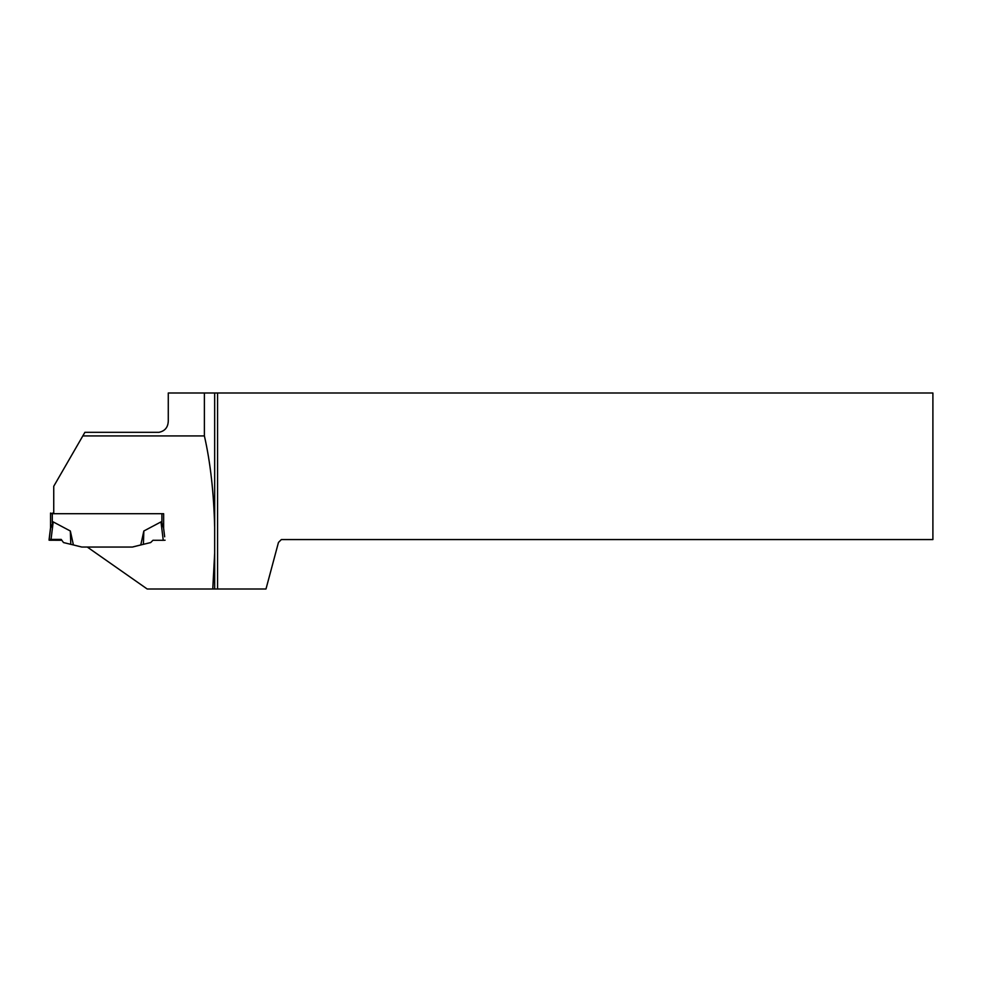 <?xml version="1.0" encoding="UTF-8"?>
<svg xmlns="http://www.w3.org/2000/svg" width="982" height="982" viewBox="0 0 982 982"><rect width="100%" height="100%" fill="white"/><g stroke="black" fill="none" stroke-linecap="round" stroke-linejoin="round"><path stroke-width="1.47" d="M53.74 513.66L50.548 513.561L50.548 528.304L53.188 521.896L70.336 531.004L73.404 544.949L81.776 547.035L132.41 547.035L140.782 544.949L143.838 531.004L160.999 521.896L161.895 523.001L161.895 513.709M82.819 435.922L84.906 432.313L158.998 432.313C165.05 431.037 168.143 427.182 168.278 420.738L168.278 392.996L214.665 392.996L214.665 527.506C213.843 492.927 210.418 462.399 204.391 435.922L82.819 435.922L53.74 486.286L53.74 513.709L163.638 513.709L163.638 528.304L161.895 523.001M163.515 527.334L163.638 528.304M164.669 536.786L163.638 528.39L163.638 513.709L163.638 527.788M50.548 513.561L53.74 512.96M50.548 513.046L50.548 528.304M140.782 544.949L150.676 542.567L152.971 540.272L163.245 540.296L160.999 521.896M143.409 544.372L143.838 531.004M165.086 540.21L163.245 540.296M50.671 527.334L49.1 540.21L61.215 540.272L49.1 540.21L49.419 539.413L61.215 539.413L63.511 542.567L73.404 544.949M70.778 544.372L70.336 531.004M50.941 540.296L53.188 521.896M49.1 540.21L50.548 527.751M214.665 527.506L214.665 553.075L212.763 589.004L147.202 589.004L87.3 547.06L132.41 547.06L141.604 544.764M204.391 392.996L204.391 435.922M217.562 589.004L265.987 589.004L278.458 542.457L281.355 539.56L932.9 539.56L932.9 392.996L217.562 392.996L217.562 589.004L212.763 589.004M214.665 392.996L217.562 392.996M214.665 553.075L214.665 589.004M52.292 523.001L52.292 513.66M50.671 526.72L49.1 539.462"/></g></svg>
